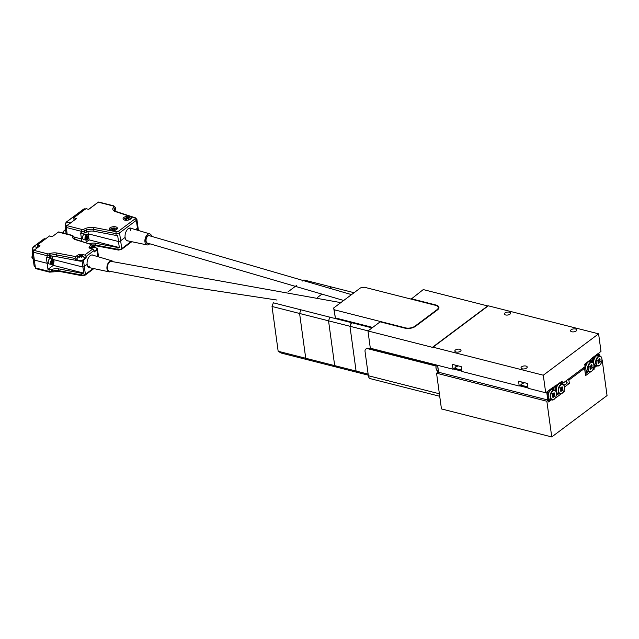 <?xml version="1.0" encoding="UTF-8"?>
<svg xmlns="http://www.w3.org/2000/svg" width="639" height="639" viewBox="0 0 639 639"><rect width="100%" height="100%" fill="white"/><g stroke="black" fill="none" stroke-linecap="round" stroke-linejoin="round"><path stroke-width="0.96" d="M588.184 369.182A4.785 2.74 104.3 0 0 592.041 370.844A4.785 2.74 104.3 0 0 593.879 364.925A4.785 2.74 104.3 0 0 593.727 364.198A4.785 2.74 104.3 0 0 590.204 363.088A4.785 2.74 104.3 0 0 588.184 369.182M591.938 370.947A5.136 2.939 -75.7 0 1 591.834 371.051A5.136 2.939 -75.7 0 1 589.493 371.962A5.136 2.939 -75.7 0 1 587.704 369.27A5.136 2.939 -75.7 0 1 588.807 364.054A5.136 2.939 -75.7 0 1 592.018 362.009A5.136 2.939 -75.7 0 1 593.647 363.918A5.136 2.939 -75.7 0 1 593.687 364.062M592.018 362.009L590.093 361.514A5.136 2.939 104.3 0 0 589.238 361.514A5.136 2.939 104.3 0 0 587.257 363A5.136 2.939 104.3 0 0 585.715 368.016A5.136 2.939 104.3 0 0 585.771 368.775A5.136 2.939 104.3 0 0 585.915 369.478A5.136 2.939 104.3 0 0 587.56 371.467L589.493 371.962M585.915 369.478L586.362 372.729L588.199 371.634M591.514 361.882L591.091 360.132L589.238 361.514M587.257 363L585.268 364.757L585.715 368.016M585.228 373.104L584.589 366.994M588.319 371.658L585.923 373.448L585.252 373.28M591.035 359.501L591.291 360.252M586.562 372.856L585.923 373.448L585.428 373.152L586.362 372.729M584.805 364.725L585.268 364.757M584.965 364.046L585.404 364.382M590.835 359.653L591.091 360.132M591.147 367.912L591.954 368.391L592.425 367.098L591.618 366.618L592.153 365.133L591.45 364.709L590.915 366.195L590.109 365.716L589.645 367.01L590.452 367.489L589.909 368.975L590.612 369.398L591.147 367.912L590.372 367.713M590.947 367.856L591.323 366.818L590.596 366.115M590.516 366.339L591.618 366.618M591.323 366.818L592.425 367.098M590.021 365.971L590.915 366.195M591.371 364.933L592.153 365.133M558.718 391.236A4.785 2.74 -75.7 0 1 560.738 385.133A4.785 2.74 -75.7 0 1 564.261 386.244A4.785 2.74 -75.7 0 1 564.413 386.97A4.785 2.74 -75.7 0 1 562.576 392.897A4.785 2.74 -75.7 0 1 558.718 391.236M564.221 386.116A5.136 2.939 104.3 0 0 564.181 385.972A5.136 2.939 104.3 0 0 562.552 384.055A5.136 2.939 104.3 0 0 559.341 386.1A5.136 2.939 104.3 0 0 558.238 391.316A5.136 2.939 104.3 0 0 560.028 394.007A5.136 2.939 104.3 0 0 562.368 393.097A5.136 2.939 104.3 0 0 562.472 392.993M560.028 394.007L558.095 393.52A5.136 2.939 -75.7 0 1 556.449 391.531A5.136 2.939 -75.7 0 1 556.305 390.828A5.136 2.939 -75.7 0 1 556.249 390.062A5.136 2.939 -75.7 0 1 557.791 385.045A5.136 2.939 -75.7 0 1 559.772 383.56A5.136 2.939 -75.7 0 1 560.627 383.568L562.552 384.055M558.734 393.68L556.896 394.782L556.449 391.531M556.249 390.062L555.802 386.811L557.791 385.045M554.021 386.531L554.804 386.731L555.315 390.469M559.772 383.56L561.625 382.178L562.048 383.927M556.289 395.453L558.853 393.712M561.825 382.298L561.569 381.547M554.995 386.196L554.804 386.731L555.802 386.811M556.297 395.397L557.096 394.902M556.896 394.782L556.369 395.022M561.369 381.699L561.625 382.178M555.499 386.092L555.938 386.427M561.681 389.958L561.146 391.443L560.443 391.028L560.986 389.534L560.179 389.055L560.643 387.761L561.449 388.248L561.985 386.755L562.687 387.178L562.152 388.664L562.959 389.143L562.488 390.437L560.906 389.758M561.13 388.161L562.959 389.143M561.857 388.863L561.481 389.902M561.05 388.384L562.152 388.664M560.555 388.017L561.449 388.248M561.905 386.978L562.687 387.178M455.463 349.996A3.123 1.478 172.2 0 1 458.826 349.11A3.123 1.478 172.2 0 1 461.038 350.204A3.123 1.478 172.2 0 1 460.423 351.258A3.123 1.478 172.2 0 1 457.061 352.153A3.123 1.478 172.2 0 1 454.848 351.051A3.123 1.478 172.2 0 1 455.463 349.996M504.986 312.942A3.123 1.478 172.2 0 1 508.348 312.056A3.123 1.478 172.2 0 1 510.561 313.15A3.123 1.478 172.2 0 1 509.946 314.204A3.123 1.478 172.2 0 1 506.583 315.099A3.123 1.478 172.2 0 1 504.371 313.997A3.123 1.478 172.2 0 1 504.986 312.942M571.162 329.756A3.123 1.478 172.2 0 1 574.525 328.861A3.123 1.478 172.2 0 1 576.737 329.964A3.123 1.478 172.2 0 1 576.13 331.018A3.123 1.478 172.2 0 1 572.76 331.905A3.123 1.478 172.2 0 1 570.555 330.81A3.123 1.478 172.2 0 1 571.162 329.756M521.64 366.81A3.123 1.478 172.2 0 1 525.002 365.915A3.123 1.478 172.2 0 1 527.215 367.018A3.123 1.478 172.2 0 1 526.6 368.072A3.123 1.478 172.2 0 1 523.237 368.967A3.123 1.478 172.2 0 1 521.033 367.864A3.123 1.478 172.2 0 1 521.64 366.81M566.122 384.007A3.259 1.542 172.2 0 1 565.946 384.207A3.259 1.542 172.2 0 1 565.699 384.414A3.259 1.542 172.2 0 1 563.87 385.189M563.75 384.982A3.818 1.805 -7.8 0 0 566.074 384.039A3.818 1.805 -7.8 0 0 566.362 383.799A3.818 1.805 -7.8 0 0 566.825 382.753L566.513 380.517M455.687 365.22L455.934 367.066A5.551 2.628 172.2 0 1 458.403 365.907M455.934 367.066L453.051 369.222L370.324 348.207L367.96 330.962L432.395 347.328L487.693 305.945A1.11 0.743 -126.8 0 0 488.156 305.913M545.698 392.761L543.294 375.205L432.994 347.185L488.292 305.809L598.591 333.83L600.995 351.378L584.741 364.214L585.068 366.634L562.456 383.56L562.12 381.14L545.698 392.761L528.046 388.272L527.383 383.432L518.564 381.195L519.227 386.036L522.111 383.871A5.551 2.628 172.2 0 1 524.579 382.721M519.227 386.036L461.869 371.467L461.206 366.626L452.38 364.382L453.051 369.222M432.994 347.185A1.11 0.743 53.2 0 1 432.395 347.328M411.149 299.116L423.258 289.579L487.693 305.945M435.966 305.442L435.902 304.995A7.628 3.618 -7.8 0 1 438.929 307.359A7.628 3.618 -7.8 0 1 437.427 309.931L415.558 326.297A7.628 3.618 -7.8 0 1 404.95 328.158L380.133 321.848L367.96 330.962M333.67 307.982L360.492 287.909L364.35 287.231L435.494 305.306A6.941 3.291 172.2 0 1 438.234 307.447A6.941 3.291 172.2 0 1 436.876 309.795L415.007 326.162A6.941 3.291 172.2 0 1 405.366 327.847L334.221 309.771L333.67 307.982L335.339 317.942L372.681 327.432M598.591 333.83L543.294 375.205M555.275 386.26L554.604 386.092M562.456 383.56L561.985 383.44M435.902 304.995L411.085 298.693M368.08 330.874L328.55 320.834L329.868 317.176L351.266 322.615L349.948 326.265L356.083 371.059L359.054 372.833L356.083 371.059L349.948 326.265L351.889 322.152L351.266 322.615L372.058 327.895M334.221 309.771L335.339 317.942M368.288 375.181L337.664 367.401L334.684 365.62L328.55 320.834L299.595 313.477L300.921 309.819L329.868 317.176L328.55 320.834L334.684 365.62L368.144 374.119M404.799 357.497L404.719 356.945M596.195 363.192A4.785 2.74 104.3 0 0 600.045 364.853A4.785 2.74 104.3 0 0 601.89 358.934A4.785 2.74 104.3 0 0 601.738 358.207A4.785 2.74 104.3 0 0 598.208 357.097A4.785 2.74 104.3 0 0 596.195 363.192M599.949 364.957A5.136 2.939 -75.7 0 1 599.845 365.061A5.136 2.939 -75.7 0 1 597.497 365.971A5.136 2.939 -75.7 0 1 595.708 363.279A5.136 2.939 -75.7 0 1 596.818 358.064A5.136 2.939 -75.7 0 1 600.029 356.019A5.136 2.939 -75.7 0 1 601.658 357.928A5.136 2.939 -75.7 0 1 601.69 358.072M600.029 356.019L598.096 355.524A5.136 2.939 104.3 0 0 597.241 355.524A5.136 2.939 104.3 0 0 595.26 357.009A5.136 2.939 104.3 0 0 593.719 362.025A5.136 2.939 104.3 0 0 593.783 362.784A5.136 2.939 104.3 0 0 593.919 363.487A5.136 2.939 104.3 0 0 595.572 365.476L597.497 365.971M593.919 363.487L594.366 366.738L596.211 365.636M599.526 355.891L599.094 354.142L597.241 355.524M596.323 365.668L593.759 367.417M592.784 362.425L592.273 358.687L591.506 358.495M592.489 357.744L598.519 353.239M595.26 357.009L593.272 358.767L593.719 362.025M599.094 354.142L598.631 353.263L599.302 354.262M593.272 358.767L592.273 358.687L592.609 357.776L593.407 358.391M594.574 366.866L593.775 367.361M594.366 366.738L593.839 366.978M599.158 361.922L599.965 362.401L600.428 361.107L599.622 360.628L600.157 359.142L599.454 358.719L598.919 360.204L598.112 359.725L597.649 361.019L598.455 361.498L597.92 362.984L598.623 363.407L599.158 361.922L598.376 361.722M598.951 361.866L599.326 360.827L598.599 360.124M598.519 360.348L599.622 360.628M599.326 360.827L600.428 361.107M598.024 359.981L598.919 360.204M599.382 358.942L600.157 359.142M436.197 368.943A4.785 2.74 -75.7 0 1 436.157 368.807A4.785 2.74 -75.7 0 1 436.006 368.08A4.785 2.74 -75.7 0 1 436.285 364.965M436.365 364.989A5.136 2.939 104.3 0 0 436.07 368.312A5.136 2.939 104.3 0 0 436.237 369.086A5.136 2.939 104.3 0 0 437.859 370.995L438.37 371.131M438.146 369.502A5.136 2.939 -75.7 0 1 438.003 368.799A5.136 2.939 -75.7 0 1 437.947 368.032L438.514 372.225A1.733 1.158 -126.8 0 1 438.402 371.379M550.714 397.226A4.785 2.74 -75.7 0 1 552.727 391.124A4.785 2.74 -75.7 0 1 556.257 392.234A4.785 2.74 -75.7 0 1 556.409 392.961A4.785 2.74 -75.7 0 1 554.564 398.888A4.785 2.74 -75.7 0 1 550.714 397.226M556.218 392.106A5.136 2.939 104.3 0 0 556.178 391.963A5.136 2.939 104.3 0 0 554.548 390.046A5.136 2.939 104.3 0 0 551.337 392.09A5.136 2.939 104.3 0 0 550.227 397.306A5.136 2.939 104.3 0 0 552.024 399.998A5.136 2.939 104.3 0 0 554.364 399.095A5.136 2.939 104.3 0 0 554.468 398.984M552.024 399.998L550.091 399.511A5.136 2.939 -75.7 0 1 548.446 397.522A5.136 2.939 -75.7 0 1 548.302 396.819A5.136 2.939 -75.7 0 1 548.238 396.052A5.136 2.939 -75.7 0 1 549.78 391.036A5.136 2.939 -75.7 0 1 551.761 389.55A5.136 2.939 -75.7 0 1 552.615 389.558L554.548 390.046M437.571 365.292L437.947 368.032M550.73 399.671L548.885 400.773L548.446 397.522M548.238 396.052L547.799 392.801L549.78 391.036M546.018 392.522L546.8 392.721L547.791 399.982M453.37 368.983L461.829 371.131M519.547 385.796L528.006 387.945M438.594 372.241L437.651 365.308M548.526 401.436L550.842 399.702M553.039 387.266L547.016 391.771M527.862 386.907L520.537 385.053M461.685 370.101L454.361 368.24M551.761 389.55L553.614 388.169L554.045 389.918M547.935 392.418L547.128 391.803L546.8 392.721L547.799 392.801M553.821 388.288L553.15 387.298L553.614 388.169M549.093 400.893L548.526 401.428M548.462 400.965L548.885 400.773M553.678 395.948L553.142 397.434L552.439 397.019L552.975 395.525L552.168 395.046L552.639 393.752L553.446 394.239L553.981 392.753L554.684 393.169L554.141 394.654L554.948 395.134L554.484 396.428L552.895 395.749M553.118 394.151L554.948 395.134M553.845 394.854L553.47 395.892M553.039 394.375L554.141 394.654M552.543 394.007L553.446 394.239M553.901 392.969L554.684 393.169M434.839 365.125L435.367 364.733M367.856 348.734A4.161 2.788 -126.8 0 0 365.859 349.03L366.482 348.567A4.161 2.788 53.2 0 1 368.479 348.271L367.856 348.734L436.038 366.051M365.859 349.03A4.161 2.788 -126.8 0 0 365.045 351.522L368.36 375.732L439.376 393.776M368.479 348.271L436.149 365.46M439.72 396.276L370.3 378.647A5.551 3.179 -75.7 0 1 368.36 375.732M563.63 391.372L564.277 391.539L562.823 392.626M561.018 393.975L555.611 398.025L555.539 397.53M593.304 368.879L594.238 369.118L592.289 370.572M590.484 371.922L585.572 375.604L584.573 368.336L568.894 380.077L567.56 379.734M551.393 399.838L548.589 401.939L548.342 400.118L546.856 401.236L551.753 436.94L607.05 395.565L602.162 359.853M564.429 387.082L569.349 383.4L568.894 380.077M564.093 390.221L564.277 391.539M596.874 365.812L594.07 367.904L594.238 369.118M551.753 436.94L441.453 408.928L436.557 373.216L546.856 401.236M436.557 373.216L438.042 372.106L548.342 400.118M593.671 367.8L594.07 367.904M583.247 368L584.573 368.336M569.349 383.4L566.825 382.761M354.07 292.71L331.457 286.967L329.189 288.668L331.457 286.967L303.884 279.962L302.479 281.016M321.473 294.443L317.559 297.367L321.473 294.443M272.022 306.472L273.34 302.814L300.921 309.819L299.595 313.477L305.73 358.263L334.684 365.62L337.664 367.401L308.709 360.045L305.73 358.263L308.709 360.045L281.136 353.04L278.157 351.258L305.73 358.263L299.595 313.477L272.022 306.472L278.157 351.258M296.392 285.569L288.069 291.799M93.198 268.468L85.394 274.315A2.772 1.318 172.2 0 1 81.736 275.034L58.828 270.672A6.941 3.291 -7.8 0 0 52.622 271.08L51.863 271.303A2.772 1.318 172.2 0 1 49.171 271.423L35.417 267.933L34.338 260.065L47.134 263.308L48.252 262.477A2.772 1.59 104.3 0 0 49.219 263.931L51.639 264.546A2.772 1.59 -75.7 0 1 50.673 263.092A2.772 1.59 -75.7 0 1 51.272 260.273A2.772 1.59 -75.7 0 1 53.005 259.17A2.772 1.59 -75.7 0 1 53.98 260.624A2.772 1.59 -75.7 0 1 53.38 263.444A2.772 1.59 -75.7 0 1 51.639 264.546M35.417 267.933A1.39 0.791 104.3 0 0 35.904 268.66L49.658 272.15A1.39 0.791 -75.7 0 1 49.171 271.423L48.923 269.61A2.772 1.318 -7.8 0 0 51.607 269.49L52.374 269.259A6.941 3.291 172.2 0 1 58.58 268.851L81.488 273.22A2.772 1.318 -7.8 0 0 83.749 273.117L82.918 267.062A2.772 1.318 -7.8 0 0 84.316 266.447L87.136 264.33A6.59 3.77 104.3 0 0 89.436 267.789A6.59 3.77 104.3 0 0 90.227 267.837M53.077 263.867L53.285 265.377L47.965 269.362L47.134 263.308L48.252 262.477A2.772 1.59 104.3 0 1 48.844 259.658A2.772 1.59 104.3 0 1 50.585 258.555L53.005 259.17M47.965 269.362L48.923 269.61M97.519 256.558L97.807 256.351A2.772 1.318 172.2 0 0 98.35 255.512A2.772 1.318 172.2 0 1 97.807 256.351L97.519 256.558M77.127 258.507L75.274 259.889L75.075 258.436L56.671 254.929A6.941 3.291 -7.8 0 0 50.465 255.336L49.706 255.568A2.772 1.318 172.2 0 1 47.014 255.688L33.26 252.189L34.338 260.065L47.134 263.308L46.304 257.261L47.262 257.501A2.772 1.318 -7.8 0 0 49.954 257.381L50.713 257.158A6.941 3.291 172.2 0 1 56.919 256.75L79.835 261.111A2.772 1.318 -7.8 0 0 82.088 261.016L82.918 267.062L53.62 259.626L82.918 267.062A2.772 1.318 -7.8 0 0 84.316 266.447L87.136 264.33A6.59 3.77 104.3 0 1 88.557 257.637A6.59 3.77 104.3 0 1 92.679 255.009A6.59 3.77 104.3 0 1 93.398 255.336M53.285 265.377L83.749 273.117M98.534 256.862L97.527 249.466A2.772 1.318 172.2 0 0 97.519 249.362A2.772 1.318 172.2 0 0 97.463 249.186M88.174 266.966A6.59 3.77 104.3 0 0 89.452 266.143M81.153 256.015L81.097 255.648A1.941 0.919 172.2 0 1 81.169 255.656A1.941 0.919 172.2 0 1 81.536 255.72A1.941 0.919 172.2 0 1 81.904 255.856A3.73 1.973 109.1 0 0 81.089 256.047A3.73 2.644 58.6 0 1 82.175 256.742A1.941 0.919 172.2 0 1 81.928 256.982A1.941 0.919 172.2 0 1 81.568 257.19A3.73 2.332 -131.7 0 0 80.434 256.535A3.73 1.973 109.1 0 0 79.667 257.525A1.941 0.919 172.2 0 1 78.861 257.317A3.73 2.284 -80.9 0 1 79.563 256.311A3.73 2.332 -131.7 0 0 78.589 256.431A1.941 0.919 172.2 0 1 78.837 256.191A1.941 0.919 172.2 0 1 79.188 255.983A3.73 2.644 58.6 0 1 80.218 255.824A3.73 2.284 -80.9 0 1 81.073 255.648A3.73 2.284 -80.9 0 1 81.097 255.648M81.073 255.648A3.738 3.738 0 0 0 77.031 259.099A3.674 1.741 -7.8 0 0 79.468 260.56A3.674 1.741 -7.8 0 0 83.605 259.514A3.674 1.741 -7.8 0 0 84.284 258.1A3.738 3.738 0 0 0 81.169 255.656M93.534 246.75L93.478 246.382A1.941 0.919 172.2 0 1 93.55 246.39A1.941 0.919 172.2 0 1 93.917 246.454A1.941 0.919 172.2 0 1 94.284 246.59A3.73 1.973 109.1 0 0 93.47 246.782A3.73 2.644 58.6 0 1 94.556 247.477A1.941 0.919 172.2 0 1 94.308 247.716A1.941 0.919 172.2 0 1 93.949 247.924A3.73 2.332 -131.7 0 0 92.815 247.269A3.73 1.973 109.1 0 0 92.048 248.259A1.941 0.919 172.2 0 1 91.241 248.052A3.73 2.284 -80.9 0 1 91.944 247.053A3.73 2.332 -131.7 0 0 90.97 247.165A1.941 0.919 172.2 0 1 91.217 246.926A1.941 0.919 172.2 0 1 91.569 246.718A3.73 2.644 58.6 0 1 92.599 246.566A3.73 2.284 -80.9 0 1 93.454 246.382A3.73 2.284 -80.9 0 1 93.478 246.382M94.061 251.095A3.674 1.741 -7.8 0 0 95.986 250.248A3.674 1.741 -7.8 0 0 96.665 248.843A3.738 3.738 0 0 0 93.55 246.39M83.949 257.413L86.177 257.98L83.437 260.033L85.394 274.315A1.39 0.927 -126.8 0 1 85.123 275.145L93.853 268.612M75.274 259.889L79.779 260.752A2.772 1.318 -7.8 0 0 83.437 260.033M92.559 246.414L92.423 245.456L91.433 244.865L89.772 246.103A3.674 1.741 -7.8 0 0 89.053 247.349A3.674 1.741 -7.8 0 0 90.506 248.483L92.719 249.042A1.39 0.927 53.2 0 1 93.981 250.536L94.181 251.99L96.928 249.937A2.772 1.318 -7.8 0 0 97.471 248.994A2.772 1.318 -7.8 0 0 96.561 248.196L96.305 248.108M86.177 257.98L85.977 256.527A1.39 0.927 -126.8 0 0 84.707 255.033L82.503 254.474A3.674 1.741 -7.8 0 0 77.391 255.368L75.737 256.606L75.075 258.436M33.26 252.189A1.39 0.791 -75.7 0 1 33.923 250.368L47.677 253.859A1.39 0.655 -7.8 0 0 49.019 253.803L49.786 253.571A8.323 3.946 172.2 0 1 57.23 253.084L75.737 256.606M37.613 247.605L37.27 245.096L40.025 245.791L33.923 250.368M37.27 245.096L49.491 235.951L52.246 236.654L58.357 232.085L72.103 235.575A1.39 0.655 172.2 0 1 72.654 236.118L72.566 236.518A8.323 3.946 -7.8 0 0 75.266 239.585L91.968 244.737L75.865 239.473L74.084 238.195A6.941 3.291 172.2 0 1 74.108 237.652L74.188 237.245A2.772 1.318 -7.8 0 0 74.196 237.029L74.428 238.722M72.103 235.575A1.39 0.791 -75.7 0 1 72.614 235.44L58.86 231.949A1.39 0.791 104.3 0 0 58.357 232.085M52.414 259.019L52.11 256.814M92.719 247.373L92.599 246.566M93.462 247.597L93.47 246.782M92.216 248.004L91.944 247.053M80.338 256.638L80.218 255.824M81.081 256.862L81.089 256.047M79.835 257.261L79.563 256.311M110.643 271.527A5.687 3.259 -75.7 0 1 109.029 271.831A5.687 3.259 -75.7 0 1 106.929 267.27A5.687 3.259 -75.7 0 1 109.684 261.335A5.687 3.259 -75.7 0 1 111.833 260.808A5.687 3.259 -75.7 0 1 113.095 261.838M32.621 255.728A1.246 0.711 104.3 0 0 32.429 255.88A1.246 0.711 104.3 0 0 31.95 257.429A1.246 0.711 104.3 0 0 31.99 257.613A1.246 0.711 104.3 0 0 32.07 257.813M33.172 258.995L32.765 258.891A1.941 1.11 -75.7 0 1 32.15 258.172A1.941 1.11 -75.7 0 1 32.086 257.876A1.941 1.11 -75.7 0 1 32.709 255.608L32.373 253.124M52.909 261.423L53.612 261.838L53.141 263.132L52.446 262.717L51.975 264.011L51.28 263.587L51.743 262.294L51.04 261.878L51.511 260.584L52.206 261L52.678 259.714L53.372 260.129L52.909 261.423L51.807 261.143L53.612 261.838M52.598 259.929L53.372 260.129M51.432 260.808L52.206 261M51.663 262.517L52.446 262.717M52.51 261.559L52.118 262.629M33.412 253.3L32.357 253.036L34.115 265.864L35.169 266.136M32.357 253.036A1.39 0.791 -75.7 0 1 33.02 251.207L33.34 251.287M33.547 250.807L33.02 251.207M35.257 266.759L34.602 266.591A1.39 0.791 -75.7 0 1 34.115 265.864M138.423 230.495L136.906 219.393A2.772 1.318 172.2 0 1 136.363 220.327L137.433 228.195A2.772 1.318 172.2 0 0 137.984 227.26A2.772 1.318 172.2 0 0 137.888 227.005A2.772 1.318 172.2 0 1 137.984 227.26A2.772 1.318 172.2 0 1 137.433 228.195L135.516 229.633L137.433 228.195L137.72 230.288M119.317 247.541L89.093 239.865L88.27 233.842L87.032 234.769L88.27 233.842L118.495 241.518L119.317 247.541A2.772 1.318 172.2 0 1 117.816 247.501L118.071 249.354L95.866 245.12L95.618 243.267L117.816 247.501M131.163 241.566L121.722 248.635L120.643 240.767A2.772 1.318 172.2 0 1 118.495 241.518L117.672 235.503A2.772 1.318 172.2 0 1 116.17 235.464L115.915 233.618L93.709 229.385L93.965 231.238L116.17 235.464M81.8 241.414L80.642 232.923L81.504 233.147L81.249 231.294L66.28 227.492A1.39 0.791 -75.7 0 1 66.935 225.663L81.912 229.465A1.39 0.655 -7.8 0 0 83.477 229.329L85.482 228.498A8.323 3.946 172.2 0 1 94.268 227.532L116.474 231.765A1.39 0.655 -7.8 0 0 118.295 231.406L135.093 218.842A1.39 0.927 53.2 0 1 136.363 220.327L119.565 232.892L120.643 240.767L125.116 237.412A6.59 3.77 -75.7 0 0 127.417 240.871A6.59 3.77 -75.7 0 0 128.143 240.927M74.204 237.101L81.465 238.938L82.583 238.099L81.465 238.938L74.204 237.101M89.061 243.786A6.941 3.291 172.2 0 1 95.618 243.267M89.093 239.865L85.434 242.604M128.135 218.171L128.048 217.611A5.703 3.491 99.1 0 0 127.321 217.851L127.457 218.762M128.135 218.985L128.135 218.059A5.703 3.019 -70.9 0 1 128.822 217.803A2.045 0.974 -7.8 0 0 128.471 217.683A2.045 0.974 -7.8 0 0 128.048 217.611M131.091 218.53A4.161 1.973 -7.8 0 0 130.851 218.362A5.703 5.703 0 0 0 123.726 219.337A4.161 1.973 -7.8 0 0 123.543 219.568M126.538 219.473L126.298 218.618A5.703 3.491 99.1 0 0 125.683 219.377A2.045 0.974 -7.8 0 0 126.035 219.504A2.045 0.974 -7.8 0 0 126.458 219.576A5.703 3.019 -70.9 0 1 127.113 218.826A5.695 4.633 164.9 0 1 127.6 218.746A5.703 3.57 48.3 0 1 128.543 219.209A2.045 0.974 -7.8 0 0 129.126 218.778A5.703 4.042 -121.4 0 0 128.207 218.282L128.207 219.025M126.298 218.618L126.226 218.394A5.703 3.57 48.3 0 0 125.38 218.41A2.045 0.974 -7.8 0 1 125.963 217.979A5.703 4.042 -121.4 0 1 126.834 217.939A5.695 5.296 -19.3 0 1 127.321 217.851M129.685 216.405A4.161 1.973 -7.8 0 0 125.236 216.725A4.161 1.973 -7.8 0 0 123.079 218.826A4.161 1.973 -7.8 0 0 124.733 220.112A4.161 1.973 -7.8 0 0 129.174 219.8A4.161 1.973 -7.8 0 0 131.33 217.699A4.161 1.973 -7.8 0 0 129.685 216.405M114.189 228.61L114.101 228.051A5.703 3.491 99.1 0 0 113.375 228.291L113.51 229.201M114.189 229.425L114.189 228.498A5.703 3.019 -70.9 0 1 114.876 228.243A2.045 0.974 -7.8 0 0 114.525 228.123A2.045 0.974 -7.8 0 0 114.101 228.051M117.145 228.97A4.161 1.973 -7.8 0 0 116.897 228.802A5.703 5.703 0 0 0 109.78 229.776A4.161 1.973 -7.8 0 0 109.588 230M112.592 229.912L112.344 229.058A5.703 3.491 99.1 0 0 111.729 229.816A2.045 0.974 -7.8 0 0 112.089 229.944A2.045 0.974 -7.8 0 0 112.504 230.016A5.703 3.019 -70.9 0 1 113.167 229.265A5.695 4.633 164.9 0 1 113.654 229.177A5.703 3.57 48.3 0 1 114.597 229.649A2.045 0.974 -7.8 0 0 115.172 229.217A5.703 4.042 -121.4 0 0 114.261 228.722L114.253 229.457M112.344 229.058L112.28 228.834A5.703 3.57 48.3 0 0 111.434 228.85A2.045 0.974 -7.8 0 1 112.009 228.411A5.703 4.042 -121.4 0 1 112.887 228.371A5.695 5.296 -19.3 0 1 113.375 228.291M115.731 226.845A4.161 1.973 -7.8 0 0 111.29 227.164A4.161 1.973 -7.8 0 0 109.133 229.265A4.161 1.973 -7.8 0 0 110.779 230.551A4.161 1.973 -7.8 0 0 115.228 230.24A4.161 1.973 -7.8 0 0 117.384 228.131A4.161 1.973 -7.8 0 0 115.731 226.845M87.958 231.582L88.27 233.842L118.495 241.518A2.772 1.318 172.2 0 0 120.643 240.767L125.116 237.412A6.59 3.77 104.3 0 1 126.538 230.719A6.59 3.77 104.3 0 1 130.66 228.091A6.59 3.77 104.3 0 1 131.33 228.387M135.093 218.842A1.39 0.655 -7.8 0 0 134.909 217.971L115.515 211.637A8.323 3.946 172.2 0 1 113.111 207.827L113.774 206.661A1.39 0.655 -7.8 0 0 113.271 205.998L98.302 202.188L88.725 209.352L85.969 208.657L73.757 217.795L74.084 220.207M114.86 210.918L115.515 209.768A2.772 1.318 -7.8 0 0 115.619 209.296L115.363 207.443A2.772 1.318 172.2 0 1 115.26 207.915L114.597 209.081L114.844 210.91M66.28 227.492L67.175 234.066M86.64 232.037L86.393 230.192L84.388 231.014L84.636 232.868L86.64 232.037A6.941 3.291 172.2 0 1 93.965 231.238M75.346 219.369L65.913 226.326L66.4 226.454M73.757 217.795L76.512 218.498L66.935 225.663M98.302 202.188A1.39 0.791 -75.7 0 1 98.805 202.06L113.782 205.862A1.39 0.791 -75.7 0 0 113.271 205.998M84.636 232.868A2.772 1.318 172.2 0 1 81.504 233.147M112.065 228.818L112.009 228.411M113.039 229.393L112.887 228.371M130.691 230.607A6.59 3.77 104.3 0 0 129.485 228.107M126.011 218.378L125.963 217.979M126.985 218.953L126.834 217.939M150.205 235.919A4.161 2.38 104.3 0 0 149.366 235.352A4.161 2.38 104.3 0 0 146.762 237.013A4.161 2.38 104.3 0 0 145.868 241.238A4.161 2.38 104.3 0 0 147.321 243.419A4.161 2.38 104.3 0 0 148.328 243.315M151.619 236.286A5.687 3.259 104.3 0 0 149.814 233.89A5.687 3.259 104.3 0 0 146.219 236.087A5.687 3.259 104.3 0 0 144.957 241.917A5.687 3.259 104.3 0 0 147.018 244.913A5.687 3.259 104.3 0 0 149.742 243.683M66.129 233.794L65.322 227.947A1.23 0.703 -75.7 0 1 65.913 226.326M88.621 209.328L96.793 203.218A1.23 0.703 -75.7 0 1 97.104 203.09M86.481 238.834L87.192 239.026L87.056 238.027L85.778 237.644M86.169 236.518L86.848 236.494L86.712 235.503A2.085 1.19 104.3 0 0 86.089 235.967L86.057 237.436L85.378 237.94A2.085 1.19 104.3 0 0 85.506 238.85L86.185 238.339L86.577 239.489A2.085 1.19 104.3 0 0 86.888 239.313A2.085 1.19 104.3 0 0 87.192 239.026M63.652 232.78A1.246 0.711 -75.7 0 1 63.557 232.556A1.246 0.711 -75.7 0 1 63.996 230.823A1.246 0.711 -75.7 0 1 64.116 230.719M63.748 233.187A1.941 1.11 -75.7 0 1 63.716 233.107A1.941 1.11 -75.7 0 1 64.403 230.415A1.941 1.11 -75.7 0 1 64.579 230.256A1.941 1.11 -75.7 0 1 65.29 230.072L65.625 230.152M86.968 239.889A2.74 1.566 -75.7 0 1 85.969 240.152A2.74 1.566 -75.7 0 1 84.987 237.932A2.74 1.566 -75.7 0 1 86.313 235.104A2.74 1.566 -75.7 0 1 87.319 234.84A2.74 1.566 -75.7 0 1 88.294 237.061A2.74 1.566 -75.7 0 1 86.968 239.889M85.969 240.152L83.541 239.537A2.74 1.566 -75.7 0 1 82.559 237.317A2.74 1.566 -75.7 0 1 83.885 234.489A2.74 1.566 -75.7 0 1 84.891 234.225L87.319 234.84M86.129 237.229L87.231 237.556L87.902 237.053A2.085 1.19 104.3 0 0 87.775 236.142L86.185 236.686M87.231 237.556L87.056 238.027M86.712 236.67L87.902 237.053M86.185 238.339L85.45 237.892M436.876 309.795L436.948 310.29M415.007 326.162L415.07 326.633M405.366 327.847L405.422 328.262M521.863 382.034L522.111 383.871M51.503 271.958L51.607 269.49M52.27 271.727L52.374 269.259M49.658 272.15L59.291 271.391A1.39 0.711 -79.2 0 1 58.828 270.672L58.58 268.851M59.291 271.391L82.199 275.76A1.39 0.711 -79.2 0 1 81.736 275.034L81.488 273.22M97.847 256.654L96.928 249.937M90.035 248.028L89.772 246.103M77.654 257.293L77.391 255.368M82.743 256.199L82.503 254.474M47.677 253.859A1.39 0.791 104.3 0 0 47.014 255.688L47.262 257.501M49.019 253.803L49.954 257.381M49.786 253.571L50.713 257.158M57.23 253.084A1.39 0.711 100.8 0 0 56.671 254.929L56.919 256.75M93.981 250.536L85.977 256.527M84.707 255.033L92.719 249.042M72.654 236.118A1.39 1.206 11.5 0 1 74.188 237.245L74.388 238.682M72.566 236.518A1.39 1.206 11.5 0 1 74.108 237.652L74.22 238.499M75.266 239.585A1.39 0.871 -71.9 0 1 75.865 239.473M34.194 250.161L32.421 249.713L32.477 252.006M32.533 254.346L32.573 255.736M44.962 239.345L43.756 239.034L33.739 246.526L37.605 247.509M32.509 255.8L32.461 253.787M32.421 252.189L32.357 249.689M43.516 239.218L44.746 238.77A2.716 1.55 104.3 0 0 43.756 239.034L33.739 246.526A2.716 1.55 104.3 0 0 32.421 249.713L32.357 249.537A2.364 1.35 -75.7 0 1 33.388 246.862M32.357 252.541L32.285 249.617L33.5 246.742M131.818 241.702L121.45 249.466A1.39 0.927 53.2 0 0 121.722 248.635A2.772 1.318 172.2 0 1 118.071 249.354A1.39 0.711 100.8 0 0 118.534 250.073L96.329 245.847A1.39 0.711 100.8 0 1 95.866 245.12A6.941 3.291 -7.8 0 0 92.28 245.009M115.515 209.768L115.26 207.915A1.39 1.15 29.6 0 0 113.774 206.661M113.111 207.827A1.39 1.15 29.6 0 1 114.597 209.081A6.941 3.291 -7.8 0 0 114.341 210.247L116.114 211.525A1.39 0.871 -71.9 0 0 115.515 211.637M94.268 227.532A1.39 0.711 -79.2 0 0 93.709 229.385A6.941 3.291 -7.8 0 0 86.393 230.192A1.39 0.591 -112.4 0 0 85.482 228.498M118.295 231.406A1.39 0.927 -126.8 0 1 119.565 232.892A2.772 1.318 172.2 0 1 115.915 233.618A1.39 0.711 -79.2 0 1 116.474 231.765M83.477 229.329A1.39 0.591 -112.4 0 1 84.388 231.014A2.772 1.318 172.2 0 1 81.249 231.294A1.39 0.791 -75.7 0 1 81.912 229.465M134.909 217.971A1.39 0.871 -71.9 0 1 135.508 217.859L116.114 211.525M65.322 227.947L66.376 228.219M65.49 230.12L65.458 228.938M65.41 227.093L65.362 225M83.477 209.312L84.707 208.873A2.716 1.55 104.3 0 0 83.717 209.137L66.744 221.837A2.716 1.55 104.3 0 0 65.426 225.016L65.354 224.84A2.364 1.35 -75.7 0 1 66.392 222.164M65.474 226.933L65.426 225.016L67.095 225.439M65.537 229.489L65.553 230.136M66.504 222.045L70.602 222.811M65.346 227.356L65.282 224.92L66.576 221.861L83.549 209.161L84.915 209.44M351.514 294.627L149.278 235.687A3.818 2.181 104.3 0 0 146.898 237.205A3.818 2.181 104.3 0 0 146.075 241.079A3.818 2.181 104.3 0 0 147.401 243.084L146.483 242.852M340.811 302.63L111.593 261.463A4.992 2.86 104.3 0 0 108.462 263.452A4.992 2.86 104.3 0 0 107.392 268.524A4.992 2.86 104.3 0 0 109.133 271.144L191.788 287.159L277.022 300.058M565.946 384.207L566.362 383.799M438.234 307.447L438.442 308.941M437.499 370.86L437.851 372.249M82.199 275.76L85.123 275.145M93.454 246.382A3.738 3.738 0 0 0 89.891 248.267M72.614 235.44L74.196 237.029M111.833 260.808L92.072 254.945M109.029 271.831L88.869 267.549M31.99 257.613L32.15 258.172M44.746 238.77L45.473 238.962M121.45 249.466L118.534 250.073M96.329 245.847L92.463 245.719M136.906 219.393L135.508 217.859M115.363 207.443L113.782 205.862M149.814 233.89L130.116 228.027M147.018 244.913L126.905 240.671M84.707 208.873L85.434 209.057M65.37 228.275L65.418 230.104M63.557 232.556L63.716 233.107M63.996 230.823L64.403 230.415M149.278 235.687L148.36 235.448M147.401 243.084L343.686 300.482"/></g></svg>
